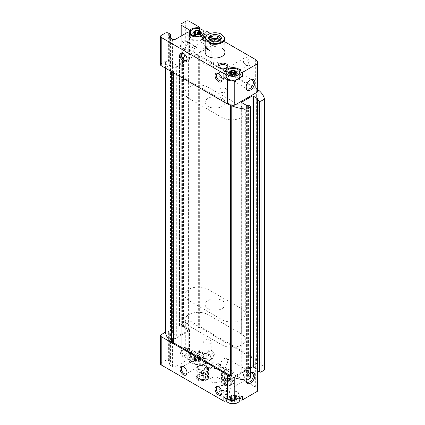 <?xml version="1.0" encoding="UTF-8"?>
<svg xmlns="http://www.w3.org/2000/svg" width="425" height="425" viewBox="0 0 425 425"><rect width="100%" height="100%" fill="white"/><g stroke="black" fill="none" stroke-linecap="round" stroke-linejoin="round"><path stroke-width="0.32" stroke-dasharray="2.12 1.59" d="M200.111 357.17L199.479 356.341L199.474 358.907L200.451 360.411L198.518 361.207L198.518 358.61L198.518 361.229L198.518 358.642L200.472 357.728L200.111 357.17L200.111 359.736M200.478 357.728L200.451 360.411A3.469 2.003 180 0 1 198.002 361.824L197.211 361.409L194.655 361.303L194.554 360.597L194.655 361.303A3.469 2.003 180 0 1 193.758 359.375L196.207 357.956L199.553 358.477A3.469 2.003 180 0 1 200.451 360.411M198.518 361.207L198.002 361.824A3.469 2.003 180 0 1 194.655 361.303M194.459 358.376L194.554 358.031C194.384 358.769 194.703 358.955 195.505 358.578L197.211 358.843C197.822 359.438 198.257 359.369 198.518 358.642M194.554 358.031L194.73 357.452L194.097 357.043L194.097 359.614L194.73 360.017L194.554 360.597L194.554 358.031M193.758 359.375L194.097 359.614L193.758 359.375A3.469 2.003 180 0 1 196.207 357.956A3.469 2.003 180 0 1 199.553 358.477M199.553 355.906L196.998 355.369L194.448 356.293C193.667 356.718 193.556 356.968 194.097 357.043L193.736 356.899M230.345 400.871L230.446 397.959C230.281 398.698 230.6 398.884 231.402 398.507L233.107 398.772C233.713 399.367 234.148 399.298 234.409 398.57L236.364 397.657L235.551 396.116L235.37 398.836L236.348 400.334L234.409 401.136L234.409 398.538L234.409 401.158L233.893 401.752L233.107 401.338L230.547 401.232L230.446 400.525L230.547 401.232A3.469 2.003 180 0 1 229.649 399.298L232.098 397.885L235.45 398.406A3.469 2.003 180 0 1 236.348 400.334A3.469 2.003 180 0 1 233.893 401.752A3.469 2.003 180 0 1 230.547 401.232M236.369 397.657L236.348 400.334M234.409 401.158L234.409 398.57M230.446 397.959L230.626 397.38L229.989 396.971L229.989 399.543L230.626 399.946L230.446 400.525L230.446 397.959M229.649 399.298L229.989 399.543L229.649 399.298A3.469 2.003 180 0 1 232.098 397.885A3.469 2.003 180 0 1 235.45 398.406M235.45 395.834L232.889 395.298L231.588 395.5L231.588 398.071L231.588 395.5L230.339 396.222C229.564 396.647 229.447 396.897 229.989 396.971L229.627 396.828L229.627 399.394M199.761 31.317L199.479 34.807L200.111 35.217L200.111 33.219M200.478 32.794L200.478 35.36L200.111 35.217C200.658 35.291 200.542 35.541 199.766 35.966L198.518 36.688L198.518 34.122M198.518 36.688L195.505 36.624L195.505 34.058M196.998 33.416C196.387 32.821 195.952 32.89 195.697 33.617L193.736 34.531L194.554 36.072L194.735 33.825M195.505 36.624L194.655 36.353M195.691 31.03L195.697 33.617M199.654 31.663L199.654 34.228C199.824 33.49 199.506 33.304 198.703 33.681M235.641 73.817L235.37 74.736L236.008 75.145L236.008 73.148M236.364 75.289L236.008 75.145C236.55 75.22 236.433 75.469 235.657 75.894L234.409 76.617L234.409 74.051M234.409 76.617L231.402 76.553L231.402 73.987M232.889 73.344C232.278 72.749 231.848 72.818 231.588 73.546L229.627 74.46L230.446 76.001L230.626 73.753M231.402 76.553L230.547 76.282M231.588 70.959L231.588 73.546M235.551 71.591L235.551 74.157C235.716 73.419 235.397 73.233 234.595 73.61M199.336 354.609L189.226 348.771A2.476 1.429 0 0 0 185.725 348.771L181.783 351.045A2.476 1.429 0 0 0 181.061 352.054A2.476 1.429 0 0 0 181.783 353.069L189.258 357.382A0.744 0.43 0 0 0 190.405 357.319A8.048 4.648 0 0 1 198.666 355.332A0.744 0.43 0 0 0 199.553 354.912A0.744 0.43 0 0 0 199.336 354.609L199.336 350.567L206.252 354.556A0.744 0.43 0 0 0 205.445 354.466A0.744 0.43 0 0 0 204.983 354.859A0.744 0.43 0 0 0 204.999 354.944L204.999 358.987A8.048 4.648 0 0 1 205.153 359.89A8.048 4.648 0 0 1 197.2 364.538A8.048 4.648 0 0 1 189.061 360.002A0.744 0.43 0 0 0 188.594 359.614A0.744 0.43 0 0 0 187.792 359.709L175.918 366.562L175.918 338.257L188.79 330.825A2.476 1.429 0 0 0 189.513 329.816A2.476 1.429 0 0 0 188.79 328.807L181.783 324.764A2.476 1.429 0 0 1 181.146 324.121L179.594 325.013A0.988 0.574 0 0 0 179.308 325.417A0.988 0.574 0 0 0 179.594 325.826L181.698 327.038A0.494 0.287 0 0 0 182.399 327.038L182.835 326.783L182.835 55.872L182.399 56.127A0.494 0.287 0 0 1 181.698 56.127L179.594 54.91A0.988 0.574 0 0 1 179.308 54.506A0.988 0.574 0 0 1 179.594 54.102L181.146 53.21A2.476 1.429 0 0 0 181.783 53.853L188.79 57.896L188.79 33.633A2.476 1.429 0 0 1 189.513 34.643A2.476 1.429 0 0 1 188.79 35.652L187.792 36.231L187.792 32.188M232.124 379.599L232.124 379.599A6.189 3.575 180 0 1 232.124 384.657A6.189 3.575 180 0 1 223.369 384.657A6.189 3.575 180 0 1 223.369 379.599A6.189 3.575 180 0 1 232.124 379.599L231.365 379.164A5.116 2.954 180 0 1 232.863 381.252A5.116 2.954 180 0 1 227.747 384.211A5.116 2.954 180 0 1 222.626 381.252A5.116 2.954 180 0 1 224.124 379.164A5.116 2.954 180 0 1 231.365 379.164L232.124 379.599M206.736 375.052L206.736 375.052A6.189 3.575 180 0 1 206.736 380.109A6.189 3.575 180 0 1 197.981 380.109A6.189 3.575 180 0 1 197.981 375.052A6.189 3.575 180 0 1 206.736 375.052L205.976 374.616A5.116 2.954 180 0 1 207.474 376.704A5.116 2.954 180 0 1 202.358 379.658A5.116 2.954 180 0 1 197.237 376.704A5.116 2.954 180 0 1 198.741 374.616A5.116 2.954 180 0 1 205.976 374.616L206.736 375.052M218.551 377.83A4.951 2.858 180 0 1 220.001 379.854A4.951 2.858 180 0 1 215.05 382.712A4.951 2.858 180 0 1 210.099 379.854A4.951 2.858 180 0 1 213.153 377.214A4.951 2.858 180 0 1 218.551 377.83M210.673 364.188L210.673 364.188A4.951 2.858 180 0 1 210.673 368.231A4.951 2.858 180 0 1 203.671 368.231A4.951 2.858 180 0 1 203.671 364.188A4.951 2.858 180 0 1 210.673 364.188L210.008 363.805A4.016 2.316 180 0 1 211.188 365.442A4.016 2.316 180 0 1 207.172 367.758A4.016 2.316 180 0 1 203.161 365.442A4.016 2.316 180 0 1 204.335 363.805A4.016 2.316 180 0 1 210.008 363.805L210.673 364.188M221.6 390.745A4.951 2.858 180 0 1 226.429 391.478L226.429 391.478A4.951 2.858 180 0 1 226.429 395.521A4.951 2.858 180 0 1 219.428 395.521A4.951 2.858 180 0 1 219.428 391.478A4.951 2.858 180 0 1 220.416 391.037M257.678 390.214A8.048 4.648 0 0 0 255.319 386.931L206.252 358.599A0.744 0.43 0 0 0 205.445 358.509A0.744 0.43 0 0 0 204.983 358.902A0.744 0.43 0 0 0 204.999 358.987M239.849 397.38A8.048 4.648 0 0 0 232.347 395.186A8.048 4.648 0 0 0 225.558 398.05M225.117 398.878A8.048 4.648 0 0 0 224.952 399.819A8.048 4.648 0 0 0 225.101 400.722M175.918 366.562A2.476 1.429 0 0 1 172.417 366.562L169.968 365.144A2.476 1.429 0 0 1 169.24 364.135A2.476 1.429 0 0 1 169.841 363.205A2.476 1.429 0 0 0 170.441 362.27A2.476 1.429 0 0 0 169.713 361.261L168.656 360.65A2.476 1.429 0 0 0 165.15 360.65L161.213 362.923A2.476 1.429 0 0 0 160.485 363.933M205.148 102.372A9.902 5.716 0 0 0 208.048 106.415A9.902 5.716 0 0 0 218.843 107.652A9.902 5.716 0 0 0 224.958 102.372A9.902 5.716 0 0 0 222.057 98.329A9.902 5.716 0 0 0 211.262 97.091A9.902 5.716 0 0 0 205.148 102.372L205.148 52.333A9.902 5.716 180 0 1 211.262 47.053A9.902 5.716 180 0 1 222.057 48.291M206.337 35.87A4.951 2.858 180 0 1 210.673 36.667A4.951 2.858 180 0 1 210.673 40.71A4.951 2.858 180 0 1 205.148 41.294M224.958 41.878L210.386 33.463M169.841 363.205L169.841 334.9A2.476 1.429 0 0 0 170.441 333.965A2.476 1.429 0 0 0 169.713 332.956L168.656 332.345A2.476 1.429 0 0 0 167.546 331.973L169.092 331.08A0.988 0.574 0 0 1 170.494 331.08L172.593 332.292A0.494 0.287 0 0 1 172.593 332.695L172.157 332.95L172.157 62.039L172.593 61.784A0.494 0.287 0 0 0 172.593 61.381L170.494 60.169A0.988 0.574 0 0 0 169.092 60.169L167.546 61.062A2.476 1.429 0 0 1 168.656 61.434L169.713 62.045A2.476 1.429 0 0 1 170.441 63.054A2.476 1.429 0 0 1 169.841 63.989A2.476 1.429 0 0 0 169.24 64.919A2.476 1.429 0 0 0 169.968 65.928L172.417 67.347A2.476 1.429 0 0 0 175.918 67.347L188.79 59.914A2.476 1.429 0 0 0 189.513 58.905A2.476 1.429 0 0 0 188.79 57.896M246.155 380.04A6.189 3.575 -60 0 1 250.506 373.033A6.189 3.575 -60 0 1 250.798 372.874M257.476 370.786L257.476 362.939A8.048 4.648 0 0 0 257.678 361.909A8.048 4.648 0 0 0 257.63 361.399A1.238 0.717 0 0 0 258.735 361.202L258.735 90.291M234.781 377.83L234.781 376.045L257.476 362.939M210.008 61.312A4.016 2.316 180 0 1 211.188 62.948A4.016 2.316 180 0 1 208.707 65.089A4.016 2.316 180 0 1 204.335 64.584A4.016 2.316 180 0 1 203.161 62.948A4.016 2.316 180 0 1 205.636 60.807A4.016 2.316 180 0 1 210.008 61.312M210.008 41.544C211.113 44.003 211.193 45.688 210.258 46.596L207.655 46.739C204.972 46.458 203.469 47.223 203.161 49.024L204.6 49.858C207.432 48.551 203.617 44.157 203.155 42.495C202.916 41.246 208.016 38.595 210.008 41.544M205.371 37.384A4.016 2.316 180 0 1 210.008 37.814A4.016 2.316 180 0 1 211.188 39.456A4.016 2.316 180 0 1 210.008 41.092A4.016 2.316 180 0 1 204.335 41.092A4.016 2.316 180 0 1 204.037 40.901M197.63 55.659A4.016 2.316 -60 0 1 195.622 55.861A4.016 2.316 -60 0 1 194.799 54.262C198.358 53.656 200.244 52.567 200.462 50.995A4.016 2.316 -60 0 1 197.63 55.659M184.636 48.158A4.016 2.316 -60 0 1 182.628 48.36A4.016 2.316 -60 0 1 182.628 43.722A4.016 2.316 -60 0 1 186.644 41.406A4.016 2.316 -60 0 1 187.473 43.244A4.016 2.316 -60 0 1 184.636 48.158L183.972 48.546A4.951 2.858 -60 0 1 180.471 46.522A4.951 2.858 -60 0 1 183.972 40.455A4.951 2.858 -60 0 1 187.473 42.479A4.951 2.858 -60 0 1 183.972 48.546L184.636 48.158M200.462 50.995L196.78 47.265L192.897 49.305L194.799 54.262M210.008 354.912C211.113 357.372 211.193 359.056 210.258 359.964L207.655 360.108C204.972 359.826 203.469 360.591 203.161 362.397L204.6 363.226C207.432 361.919 203.617 357.526 203.155 355.863C202.916 354.615 208.016 351.964 210.008 354.912M210.008 340.308A4.016 2.316 180 0 1 211.188 341.95A4.016 2.316 180 0 1 207.172 344.266A4.016 2.316 180 0 1 203.161 341.95A4.016 2.316 180 0 1 205.636 339.809A4.016 2.316 180 0 1 210.008 340.308M194.799 361.08A4.016 2.316 -60 0 1 196.642 357.186A4.016 2.316 -60 0 1 199.638 356.214A4.016 2.316 -60 0 1 200.462 357.813L199.118 360.852L192.775 360.798L192.775 361.51L194.714 361.282L198.305 357.606L200.462 357.813M184.636 355.465A4.016 2.316 -60 0 1 182.628 355.661A4.016 2.316 -60 0 1 182.628 351.029A4.016 2.316 -60 0 1 186.644 348.712A4.016 2.316 -60 0 1 187.473 350.545A4.016 2.316 -60 0 1 184.636 355.465L183.972 355.847A4.951 2.858 -60 0 1 180.471 353.823A4.951 2.858 -60 0 1 183.972 347.762A4.951 2.858 -60 0 1 187.473 349.78A4.951 2.858 -60 0 1 183.972 355.847L184.636 355.465M222.036 392.583A4.016 2.316 -120 0 0 222.057 392.227A4.016 2.316 -120 0 0 219.215 387.313A4.016 2.316 -120 0 0 218.902 387.154M226.913 389.422L226.945 389.688C226.631 390.952 225.133 391.728 222.445 392.004C218.928 391.744 218.62 386.006 219.847 385.592C221.494 385.146 227.226 386.277 226.945 383.159L225.5 382.325C224.092 383.509 224.182 385.188 225.771 387.366L226.913 389.422M245.905 378.462A4.016 2.316 -120 0 0 247.908 378.659A4.016 2.316 -120 0 0 247.908 374.027A4.016 2.316 -120 0 0 243.897 371.705A4.016 2.316 -120 0 0 243.063 373.543A4.016 2.316 -120 0 0 245.905 378.462L246.569 378.845A4.951 2.858 -120 0 0 250.07 376.821A4.951 2.858 -120 0 0 246.569 370.754A4.951 2.858 -120 0 0 243.063 372.778A4.951 2.858 -120 0 0 246.569 378.845L245.905 378.462M222.036 79.215A4.016 2.316 -120 0 0 222.057 78.859A4.016 2.316 -120 0 0 219.215 73.945A4.016 2.316 -120 0 0 218.902 73.785M226.913 76.054L226.945 76.319C226.631 77.584 225.133 78.359 222.445 78.636C218.928 78.375 218.62 72.638 219.847 72.223C221.494 71.777 227.226 72.909 226.945 69.79L225.5 68.956C224.092 70.141 224.182 71.82 225.771 73.998L226.913 76.054M245.905 65.094A4.016 2.316 -120 0 0 247.908 65.291A4.016 2.316 -120 0 0 247.908 60.658A4.016 2.316 -120 0 0 243.897 58.337A4.016 2.316 -120 0 0 243.063 60.175A4.016 2.316 -120 0 0 245.905 65.094L246.569 65.477A4.951 2.858 -120 0 0 250.07 63.453A4.951 2.858 -120 0 0 246.569 57.386A4.951 2.858 -120 0 0 243.063 59.41A4.951 2.858 -120 0 0 246.569 65.477L245.905 65.094M172.417 366.562L172.417 338.257A2.476 1.429 0 0 0 175.918 338.257M172.417 338.257L169.968 336.844A2.476 1.429 0 0 1 169.24 335.83A2.476 1.429 0 0 1 169.841 334.9M172.157 332.95A0.494 0.287 0 0 0 172.157 333.354L172.157 62.443L176.71 65.073A0.988 0.574 0 0 0 178.107 65.073L188.089 59.309A0.988 0.574 0 0 0 188.376 58.905A0.988 0.574 0 0 0 188.089 58.501L183.536 55.872A0.494 0.287 0 0 0 182.835 55.872M182.835 326.783A0.494 0.287 0 0 1 183.536 326.783L188.089 329.412A0.988 0.574 0 0 1 188.376 329.816A0.988 0.574 0 0 1 188.089 330.22L178.107 335.984A0.988 0.574 0 0 1 176.71 335.984L172.157 333.354M232.114 105.219A1.238 0.717 0 0 0 230.446 104.688L173.395 71.751A1.238 0.717 0 0 0 173.48 71.49A1.238 0.717 0 0 0 172.715 70.832A1.238 0.717 0 0 0 171.365 70.986A34.664 20.012 0 0 1 165.591 62.188L167.546 61.062A2.476 1.429 0 0 0 165.15 61.434L161.213 63.708A2.476 1.429 0 0 0 160.485 64.717M256.705 89.526A1.238 0.717 0 0 0 256.62 89.787A1.238 0.717 0 0 0 257.63 90.488A8.048 4.648 0 0 0 255.319 87.715L189.226 49.555A2.476 1.429 0 0 0 185.725 49.555L181.783 51.829A2.476 1.429 0 0 0 181.061 52.838A2.476 1.429 0 0 0 181.146 53.21L183.095 52.084A34.664 20.012 0 0 1 198.332 55.415A1.238 0.717 0 0 0 197.97 55.925A1.238 0.717 0 0 0 199.66 56.589L256.705 89.526L256.705 360.437L199.66 327.5L199.66 56.589M190.294 33.915A0.744 0.43 0 0 0 190.405 33.841A8.048 4.648 0 0 1 198.666 31.854A0.744 0.43 0 0 0 199.553 31.434A0.744 0.43 0 0 0 199.336 31.131L203.915 33.772M204.547 34.138L206.252 35.126A0.744 0.43 0 0 0 205.445 35.031A0.744 0.43 0 0 0 204.983 35.429A0.744 0.43 0 0 0 204.999 35.509L204.999 33.272M211.549 45.257A4.951 2.858 -120 0 0 215.05 43.238A4.951 2.858 -120 0 0 211.549 37.172A4.951 2.858 -120 0 0 208.048 39.19A4.951 2.858 -120 0 0 211.549 45.257L210.885 44.875A4.016 2.316 -120 0 0 212.893 45.071A4.016 2.316 -120 0 0 212.893 40.439A4.016 2.316 -120 0 0 208.877 38.123A4.016 2.316 -120 0 0 208.048 39.961A4.016 2.316 -120 0 0 210.885 44.875L211.549 45.257M189.577 34.016A0.744 0.43 0 0 1 189.258 33.904L188.79 33.633M257.678 90.998A8.048 4.648 0 0 0 257.63 90.488A1.238 0.717 0 0 0 257.678 90.493M172.157 62.039A0.494 0.287 0 0 0 172.157 62.443M199.66 327.5A1.238 0.717 0 0 1 197.97 326.836A1.238 0.717 0 0 1 198.332 326.331L198.332 55.415M256.705 360.437A1.238 0.717 0 0 0 256.62 360.697A1.238 0.717 0 0 0 257.63 361.399A8.048 4.648 0 0 0 255.319 358.626L189.226 320.466A2.476 1.429 0 0 0 185.725 320.466L181.783 322.74A2.476 1.429 0 0 0 181.061 323.749A2.476 1.429 0 0 0 181.146 324.121L183.095 322.995L183.095 52.084M264.515 370A34.664 20.012 0 0 0 258.735 361.202M257.364 369.41L257.948 369.745A0.494 0.287 0 0 1 257.948 370.148L257.507 370.403A0.494 0.287 0 0 0 257.364 370.605M250.798 377.682A0.988 0.574 0 0 0 250.506 377.278L248.407 376.061A0.494 0.287 0 0 0 247.706 376.061L247.265 376.316A0.494 0.287 0 0 1 246.569 376.316L242.016 373.687A0.988 0.574 0 0 1 241.724 373.283A0.988 0.574 0 0 1 242.016 372.879L250.798 367.811M231.774 376.773A1.238 0.717 0 0 0 232.135 376.263A1.238 0.717 0 0 0 232.114 376.13A1.238 0.717 0 0 0 231.774 375.758M230.446 105.007L230.446 104.688M173.395 72.76L173.395 71.751M173.395 342.662A1.238 0.717 0 0 0 173.48 342.401A1.238 0.717 0 0 0 173.395 342.141M171.365 71.591L171.365 70.986M165.591 68.255L165.591 62.188M165.591 332.143A2.476 1.429 0 0 1 167.546 331.973L165.591 333.104M198.332 326.331A34.664 20.012 0 0 0 183.095 322.995M231.774 376.104A8.048 4.648 0 0 0 232.114 376.13A8.048 4.648 0 0 0 234.781 376.045M211.549 358.626A4.951 2.858 -120 0 0 215.05 356.607A4.951 2.858 -120 0 0 211.549 350.54A4.951 2.858 -120 0 0 208.048 352.559A4.951 2.858 -120 0 0 211.549 358.626L210.885 358.243A4.016 2.316 -120 0 0 212.893 358.44A4.016 2.316 -120 0 0 212.893 353.807A4.016 2.316 -120 0 0 208.877 351.491A4.016 2.316 -120 0 0 208.048 353.329A4.016 2.316 -120 0 0 210.885 358.243L211.549 358.626M199.336 350.567A0.744 0.43 0 0 1 199.553 350.869A0.744 0.43 0 0 1 198.666 351.289A8.048 4.648 0 0 0 190.405 353.276A0.744 0.43 0 0 1 189.258 353.34L188.79 353.069L188.79 328.807M204.999 354.944A8.048 4.648 0 0 1 205.153 355.847A8.048 4.648 0 0 1 197.2 360.49A8.048 4.648 0 0 1 189.061 355.959A0.744 0.43 0 0 0 188.594 355.571A0.744 0.43 0 0 0 187.792 355.661L188.79 355.087A2.476 1.429 0 0 0 189.513 354.078A2.476 1.429 0 0 0 188.79 353.069M226.063 68.191A4.016 2.316 180 0 1 225.771 68.382A4.016 2.316 180 0 1 220.092 68.382A4.016 2.316 180 0 1 219.794 68.191M225.771 88.602A4.016 2.316 180 0 1 226.945 90.243A4.016 2.316 180 0 1 224.464 92.384A4.016 2.316 180 0 1 220.092 91.88A4.016 2.316 180 0 1 218.917 90.243A4.016 2.316 180 0 1 221.393 88.103A4.016 2.316 180 0 1 225.771 88.602M225.771 367.604A4.016 2.316 180 0 1 226.945 369.24A4.016 2.316 180 0 1 222.928 371.556A4.016 2.316 180 0 1 218.917 369.24A4.016 2.316 180 0 1 221.393 367.099A4.016 2.316 180 0 1 225.771 367.604M221.531 390.564A4.016 2.316 180 0 1 225.771 391.096L225.771 391.096A4.016 2.316 180 0 1 226.945 392.737A4.016 2.316 180 0 1 222.928 395.053A4.016 2.316 180 0 1 218.917 392.737A4.016 2.316 180 0 1 220.092 391.096A4.016 2.316 180 0 1 220.347 390.963M225.771 391.096L226.429 391.478L225.771 391.096M218.551 363.683A4.951 2.858 180 0 1 220.001 365.702A4.951 2.858 180 0 1 215.05 368.56A4.951 2.858 180 0 1 210.099 365.702A4.951 2.858 180 0 1 213.153 363.062A4.951 2.858 180 0 1 218.551 363.683M236.502 72.67A5.116 2.954 120 0 0 233.155 77.18A5.116 2.954 120 0 0 233.941 81.281A5.116 2.954 120 0 0 239.057 78.322A5.116 2.954 120 0 0 239.057 72.415A5.116 2.954 120 0 0 236.502 72.67M250.107 80.128A5.116 2.954 120 0 0 249.746 80.32L249.746 80.32A5.116 2.954 120 0 0 246.128 86.583A5.116 2.954 120 0 0 246.149 86.992M249.746 80.32L250.506 79.879L249.746 80.32M246.149 380.141A5.116 2.954 -60 0 1 246.128 379.737A5.116 2.954 -60 0 1 249.746 373.469A5.116 2.954 -60 0 1 250.798 373.044M224.124 367.035A5.116 2.954 -60 0 1 221.568 367.285A5.116 2.954 -60 0 1 220.782 363.184A5.116 2.954 -60 0 1 224.124 358.673A5.116 2.954 -60 0 1 226.684 358.424A5.116 2.954 -60 0 1 227.471 362.525A5.116 2.954 -60 0 1 224.124 367.035M187.021 372.364A4.016 2.316 -120 0 0 187.037 372.013A4.016 2.316 -120 0 0 184.2 367.094A4.016 2.316 -120 0 0 183.887 366.934M187.021 58.995A4.016 2.316 -120 0 0 187.037 58.645A4.016 2.316 -120 0 0 184.2 53.725A4.016 2.316 -120 0 0 183.887 53.566M241.315 308.587L208.048 289.382A13.616 7.863 0 0 0 193.205 287.677A13.616 7.863 0 0 0 184.801 294.939A13.616 7.863 0 0 0 188.79 300.502L222.057 319.706A13.616 7.863 0 0 0 236.895 321.412A13.616 7.863 0 0 0 245.305 314.149A13.616 7.863 0 0 0 241.315 308.587L241.315 333.859L208.048 314.654A13.616 7.863 0 0 0 193.205 312.949A13.616 7.863 0 0 0 184.801 320.211A13.616 7.863 0 0 0 188.79 325.773L222.057 344.978A13.616 7.863 0 0 0 236.895 346.683A13.616 7.863 0 0 0 245.305 339.421A13.616 7.863 0 0 0 241.315 333.859L208.048 314.654A13.616 7.863 0 0 0 193.205 312.949A13.616 7.863 0 0 0 184.801 320.211A13.616 7.863 0 0 0 188.79 325.773L222.057 344.978A13.616 7.863 0 0 0 236.895 346.683A13.616 7.863 0 0 0 245.305 339.421A13.616 7.863 0 0 0 241.315 333.859L241.315 106.415L208.048 87.21A13.616 7.863 0 0 0 193.205 85.505A13.616 7.863 0 0 0 184.801 92.767A13.616 7.863 0 0 0 188.79 98.329L222.057 117.534A13.616 7.863 0 0 0 236.895 119.239A13.616 7.863 0 0 0 245.305 111.977A13.616 7.863 0 0 0 241.315 106.415M205.976 365.383A5.116 2.954 180 0 1 207.474 367.471A5.116 2.954 180 0 1 202.358 370.425A5.116 2.954 180 0 1 197.237 367.471A5.116 2.954 180 0 1 200.398 364.74A5.116 2.954 180 0 1 205.976 365.383M231.365 369.931A5.116 2.954 180 0 1 232.863 372.018A5.116 2.954 180 0 1 227.747 374.978A5.116 2.954 180 0 1 222.626 372.018A5.116 2.954 180 0 1 225.787 369.288A5.116 2.954 180 0 1 231.365 369.931M239.806 73.865A8.048 4.648 0 0 0 226.19 73.865M225.117 75.4A8.048 4.648 0 0 0 224.952 76.341A8.048 4.648 0 0 0 225.101 77.244M226.19 76.341A6.811 3.931 180 0 1 230.393 72.707A6.811 3.931 180 0 1 237.814 73.562A6.811 3.931 180 0 1 239.806 76.341M223.847 397.067A0.744 0.43 0 0 0 224.66 397.157A0.744 0.43 0 0 0 225.117 396.759A0.744 0.43 0 0 0 225.101 396.679A8.048 4.648 0 0 1 224.952 395.776A8.048 4.648 0 0 1 232.9 391.127A8.048 4.648 0 0 1 241.044 395.664A0.744 0.43 0 0 0 241.512 396.052A0.744 0.43 0 0 0 242.308 395.957M237.814 398.554A6.811 3.931 180 0 1 230.393 399.41A6.811 3.931 180 0 1 226.19 395.776A6.811 3.931 180 0 1 230.393 392.142A6.811 3.931 180 0 1 237.814 392.998A6.811 3.931 180 0 1 239.806 395.776A6.811 3.931 180 0 1 237.814 398.554M201.917 33.633A6.811 3.931 180 0 1 203.915 36.412A6.811 3.931 180 0 1 197.104 40.343A6.811 3.931 180 0 1 190.294 36.412A6.811 3.931 180 0 1 194.501 32.783A6.811 3.931 180 0 1 201.917 33.633M204.999 35.509A8.048 4.648 0 0 1 205.153 36.412A8.048 4.648 0 0 1 197.2 41.06A8.048 4.648 0 0 1 189.061 36.523A0.744 0.43 0 0 0 188.594 36.136A0.744 0.43 0 0 0 187.792 36.231M192.291 358.626A6.811 3.931 0 0 0 199.713 359.481A6.811 3.931 0 0 0 203.915 355.847A6.811 3.931 0 0 0 201.917 353.069A6.811 3.931 0 0 0 194.501 352.213A6.811 3.931 0 0 0 190.294 355.847A6.811 3.931 0 0 0 192.291 358.626M226.19 399.819A6.811 3.931 180 0 1 230.393 396.185A6.811 3.931 180 0 1 237.814 397.04A6.811 3.931 180 0 1 239.806 399.819M201.917 357.112A6.811 3.931 180 0 1 203.915 359.89A6.811 3.931 180 0 1 197.104 363.821A6.811 3.931 180 0 1 190.294 359.89A6.811 3.931 180 0 1 194.501 356.256A6.811 3.931 180 0 1 201.917 357.112M208.048 34.542A9.902 5.716 180 0 1 220.161 33.687L220.724 33.846M208.048 308.587A9.902 5.716 0 0 0 218.843 309.83A9.902 5.716 0 0 0 224.958 304.544A9.902 5.716 0 0 0 220.161 299.646A9.902 5.716 0 0 0 210.178 299.567A9.902 5.716 0 0 0 205.148 304.544A9.902 5.716 0 0 0 208.048 308.587M224.952 45.56A9.902 5.716 0 0 0 220.161 40.763L224.952 45.56L224.952 38.484M220.161 33.687L220.161 40.763M219.135 40.959A5.323 3.076 180 0 1 218.817 41.161A5.323 3.076 180 0 1 211.289 41.161A5.323 3.076 180 0 1 210.965 40.959M218.817 41.161L219.518 40.758L218.817 41.161M220.012 40.104A5.323 3.076 180 0 1 220.373 41.214A5.323 3.076 180 0 1 218.817 43.387A5.323 3.076 180 0 1 213.015 44.051A5.323 3.076 180 0 1 209.727 41.214A5.323 3.076 180 0 1 210.088 40.104M219.794 40.386A4.951 2.858 180 0 1 218.551 43.238A4.951 2.858 180 0 1 211.549 43.238A4.951 2.858 180 0 1 210.311 40.386M218.779 41.124A4.016 2.316 180 0 1 219.066 41.979A4.016 2.316 180 0 1 217.887 43.621L218.551 43.238L217.887 43.621A4.016 2.316 180 0 1 212.213 43.621A4.016 2.316 180 0 1 211.039 41.979A4.016 2.316 180 0 1 211.321 41.124M217.887 66.103A4.016 2.316 180 0 1 213.515 66.603A4.016 2.316 180 0 1 211.039 64.462A4.016 2.316 180 0 1 212.213 62.826A4.016 2.316 180 0 1 216.585 62.321A4.016 2.316 180 0 1 219.066 64.462A4.016 2.316 180 0 1 217.887 66.103M226.822 380.136A3.575 2.061 180 0 1 230.27 380.667A3.575 2.061 180 0 1 231.195 382.665A3.575 2.061 180 0 1 228.671 384.12A3.575 2.061 180 0 1 225.218 383.589A3.575 2.061 180 0 1 224.294 381.597A3.575 2.061 180 0 1 226.822 380.136L230.27 380.667L231.195 382.665L228.671 384.12L225.218 383.589L224.294 381.597L226.822 380.136L226.822 376.093L224.294 377.549L224.294 381.597M224.682 370.249A4.335 2.502 180 0 1 230.807 370.249A4.335 2.502 180 0 1 230.807 373.788A4.335 2.502 180 0 1 224.682 373.788A4.335 2.502 180 0 1 224.682 370.249L223.369 371.009A6.189 3.575 180 0 1 232.124 371.009A6.189 3.575 180 0 1 233.936 373.538A6.189 3.575 180 0 1 227.747 377.108A6.189 3.575 180 0 1 221.553 373.538A6.189 3.575 180 0 1 223.369 371.009L224.682 370.249M223.369 379.031A6.189 3.575 180 0 1 230.116 378.255A6.189 3.575 180 0 1 233.936 381.554A6.189 3.575 180 0 1 227.747 385.13A6.189 3.575 180 0 1 221.553 381.554A6.189 3.575 180 0 1 223.369 379.031M224.225 380.099A4.978 2.874 180 0 1 232.549 381.384A4.978 2.874 180 0 1 226.456 384.901A4.978 2.874 180 0 1 224.225 380.099M224.294 377.549L225.218 379.546L228.671 380.078L231.195 378.622L231.195 382.665M231.195 378.622L230.27 376.624L230.27 380.667M230.27 376.624L226.822 376.093M225.218 379.546L225.218 383.589M228.671 380.078L228.671 384.12M201.434 375.588A3.575 2.061 180 0 1 204.887 376.12A3.575 2.061 180 0 1 205.812 378.112A3.575 2.061 180 0 1 203.283 379.573A3.575 2.061 180 0 1 199.83 379.042A3.575 2.061 180 0 1 198.905 377.044A3.575 2.061 180 0 1 201.434 375.588L204.887 376.12L205.812 378.112L203.283 379.573L199.83 379.042L198.905 377.044L201.434 375.588L201.434 371.546L198.905 373.001L198.905 377.044M199.293 365.702A4.335 2.502 180 0 1 205.424 365.702A4.335 2.502 180 0 1 205.424 369.24A4.335 2.502 180 0 1 199.293 369.24A4.335 2.502 180 0 1 199.293 365.702L197.981 366.462A6.189 3.575 180 0 1 206.736 366.462A6.189 3.575 180 0 1 208.548 368.985A6.189 3.575 180 0 1 202.358 372.56A6.189 3.575 180 0 1 196.169 368.985A6.189 3.575 180 0 1 197.981 366.462L199.293 365.702M197.981 374.478A6.189 3.575 180 0 1 204.728 373.708A6.189 3.575 180 0 1 208.548 377.007A6.189 3.575 180 0 1 202.358 380.582A6.189 3.575 180 0 1 196.169 377.007A6.189 3.575 180 0 1 197.981 374.478M198.842 375.551A4.978 2.874 180 0 1 207.166 376.837A4.978 2.874 180 0 1 201.067 380.354A4.978 2.874 180 0 1 198.842 375.551M198.905 373.001L199.83 374.993L203.283 375.53L205.812 374.069L205.812 378.112M205.812 374.069L204.887 372.077L204.887 376.12M204.887 372.077L201.434 371.546M199.83 374.993L199.83 379.042M203.283 375.53L203.283 379.573M199.654 356.187L199.654 358.753M199.766 357.919L199.766 360.49M197.211 358.843L197.211 361.409M195.505 358.578L195.505 361.149M194.448 356.293L194.448 358.859M195.697 355.571L195.691 358.137M196.998 355.369L196.998 357.94M198.703 355.635L198.703 358.201M235.551 396.116L235.551 398.682M236.008 397.099L236.008 399.665M235.657 397.848L235.657 400.419M233.107 398.772L233.107 401.338M231.402 398.507L231.402 401.078M230.339 396.222L230.339 398.788M232.889 395.298L232.889 397.869M234.595 395.563L234.595 398.129M199.766 35.966L199.766 33.4M197.211 36.89L197.211 34.319M194.554 36.072L194.554 33.718M194.097 35.089L194.097 32.523M194.448 34.34L194.448 32.852M235.657 75.894L235.657 73.328M233.107 76.819L233.107 74.248M230.446 76.001L230.446 73.647M229.989 75.018L229.989 72.452M230.339 74.269L230.339 72.781M188.79 59.914L188.79 35.652M199.336 31.131L199.336 27.088M206.252 35.126L206.252 31.078M255.319 87.715L255.319 59.41M189.226 49.555L189.226 21.25M185.725 49.555L185.725 21.25M181.783 51.829L181.783 23.524M181.783 53.853L181.783 35.652M189.258 33.904L189.258 33.405M175.918 67.347L175.918 39.042M172.417 67.347L172.417 39.042M169.968 65.928L169.968 37.628M169.841 63.989L169.841 37.549M169.713 62.045L169.713 33.74M168.656 61.434L168.656 33.129M165.15 61.434L165.15 33.129M161.213 63.708L161.213 35.403M257.507 370.403L257.507 99.493M257.948 370.148L257.948 369.745M242.016 372.879L242.016 373.687M246.569 376.316L246.569 105.405M247.265 376.316L247.265 105.405M247.706 376.061L247.706 105.15M248.407 376.061L248.407 105.15M250.506 377.278L250.506 106.362M169.092 331.08L169.092 60.169M170.494 331.08L170.494 60.169M172.593 332.292L172.593 61.381M172.593 332.695L172.593 61.784M176.71 335.984L176.71 65.073M178.107 335.984L178.107 65.073M188.089 330.22L188.089 59.309M188.089 329.412L188.089 58.501M183.536 326.783L183.536 55.872M182.399 327.038L182.399 56.127M181.698 327.038L181.698 56.127M179.594 325.826L179.594 54.91M179.594 325.013L179.594 54.102M189.226 348.771L189.226 320.466M255.319 386.931L255.319 358.626M206.252 354.556L206.252 358.599M185.725 348.771L185.725 320.466M181.783 351.045L181.783 322.74M181.783 353.069L181.783 324.764M189.258 353.34L189.258 357.382M188.79 355.087L188.79 330.825M187.792 355.661L187.792 359.709M169.968 365.144L169.968 336.844M169.713 361.261L169.713 332.956M168.656 360.65L168.656 332.345M165.15 360.65L165.15 332.345M161.213 362.923L161.213 334.618M208.048 87.21L208.048 289.382M188.79 98.329L188.79 300.502M222.057 117.534L222.057 319.706M241.044 395.664L241.044 396.69M225.101 396.679L225.101 397.789M198.666 31.854L198.666 28.544M190.405 33.841L190.405 31.668M189.061 36.523L189.061 32.481M198.666 351.289L198.666 355.332M190.405 353.276L190.405 357.319M189.061 355.959L189.061 360.002M194.448 358.376L194.448 360.942M194.735 357.452L194.735 360.017M193.731 356.899L193.731 359.465M199.761 356.108L199.761 358.679M230.626 397.38L230.626 399.946M231.588 395.5L231.588 398.066M235.652 396.036L235.652 398.608M199.474 34.807L199.474 33.527M194.448 36.152L194.448 33.58M193.731 34.531L193.731 31.965M235.37 74.736L235.37 73.456M236.369 75.289L236.369 72.723M230.345 76.08L230.345 73.509M229.627 74.46L229.627 71.894M235.652 73.817L235.652 71.246M189.513 58.905L189.513 34.643M203.161 39.456L203.161 42.495M203.161 49.024L203.161 62.948M211.188 39.456L211.188 62.948M196.78 47.26L186.644 41.406M195.622 55.861L182.628 48.36M203.161 341.95L203.161 355.863M203.161 362.397L203.161 365.442M211.188 341.95L211.188 365.442M199.638 356.214L186.644 348.712M192.769 361.516L182.628 355.661M243.897 371.705L225.505 382.325M219.847 385.592L217.212 387.117M247.908 378.659L221.223 394.065M243.897 58.337L225.505 68.956M219.847 72.223L217.212 73.748M247.908 65.291L221.223 80.697M181.061 52.838L181.061 36.072M169.24 64.919L169.24 36.614M170.441 63.054L170.441 37.899M197.97 326.836L197.97 55.925M256.62 360.697L256.62 89.787M258.092 369.947L258.092 99.036M241.724 373.283L241.724 102.372M232.135 376.263L232.135 105.352M173.48 342.401L173.48 71.49M172.736 332.493L172.736 61.583M172.008 333.152L172.008 62.241M188.376 329.816L188.376 58.905M179.308 325.417L179.308 54.506M181.061 352.054L181.061 323.749M189.513 354.078L189.513 329.816M169.24 364.135L169.24 335.83M170.441 362.27L170.441 333.965M257.678 370.903L257.678 361.909M243.063 60.175L243.063 59.41M219.215 73.945L218.551 73.562M222.057 78.859L222.057 79.629M243.063 373.543L243.063 372.778M219.215 387.313L218.551 386.931M222.057 392.227L222.057 392.998M225.771 68.382L226.429 68M220.092 68.382L219.428 68M218.917 66.746L218.917 90.243M226.945 66.746L226.945 69.79M226.945 76.319L226.945 90.243M218.917 369.24L218.917 392.737M226.945 369.24L226.945 383.159M226.945 389.688L226.945 392.737M220.092 391.096L219.428 391.478M210.008 41.092L210.673 40.71M204.335 41.092L203.671 40.71M204.335 363.805L203.671 364.188M210.099 365.702L210.099 379.854M220.001 365.702L220.001 379.854M187.473 43.244L187.473 42.479M187.473 350.545L187.473 349.78M233.941 81.281L247.191 88.931M239.057 72.415L252.307 80.065M246.128 86.583L246.128 87.46M246.128 379.737L246.128 380.614M249.746 373.469L250.506 373.033M252.307 373.214L226.684 358.424M247.191 382.08L221.568 367.285M208.048 353.329L208.048 352.559M208.877 351.491L198.305 357.595M192.769 360.793L182.192 366.897M212.893 358.44L210.258 359.964M204.6 363.226L186.208 373.851M184.2 367.094L183.536 366.711M187.037 372.013L187.037 372.778M208.048 39.961L208.048 39.19M208.877 38.123L182.192 53.529M212.893 45.071L210.258 46.596M204.6 49.858L186.208 60.483M184.2 53.725L183.536 53.343M187.037 58.645L187.037 59.41M224.958 304.544L224.958 102.372M184.801 92.767L184.801 294.939M245.305 111.977L245.305 314.149M197.237 367.471L197.237 376.704M207.474 367.471L207.474 376.704M198.741 374.616L197.981 375.052M222.626 372.018L222.626 381.252M232.863 372.018L232.863 381.252M224.124 379.164L223.369 379.599M224.952 76.341L224.952 72.298M225.117 396.759L225.117 397.795M224.952 395.776L224.952 399.819M199.553 31.434L199.553 28.703M205.153 36.412L205.153 32.369M204.983 35.429L204.983 33.315M199.553 350.869L199.553 354.912M205.153 355.847L205.153 359.89M204.983 354.859L204.983 358.902M226.19 395.776L226.19 398.416M239.806 395.776L239.806 397.402M190.294 355.847L190.294 359.89M203.915 355.847L203.915 359.89M190.294 34.845L190.294 36.412M203.915 34.845L203.915 36.412M205.148 52.333L205.148 304.544M211.289 41.161L210.587 40.758M209.727 38.988L209.727 41.214M220.373 38.988L220.373 41.214M212.213 43.621L211.549 43.238M211.039 41.979L211.039 64.462M219.066 41.979L219.066 64.462M230.807 370.249L232.124 371.009M221.553 373.538L221.553 381.554M233.936 373.538L233.936 381.554M205.424 365.702L206.736 366.462M196.169 368.985L196.169 377.007M208.548 368.985L208.548 377.007"/><path stroke-width="0.64" d="M200.111 33.219L200.111 32.645L199.479 32.242L199.553 30.956L199.654 31.663M194.735 33.825L194.735 33.352L194.655 33.782A3.469 2.003 180 0 0 198.002 34.303L200.451 32.89A3.469 2.003 180 0 1 198.002 34.303L194.655 33.782L193.758 31.854L195.697 31.052L195.697 33.655L195.697 31.11M196.998 30.85L196.998 33.416L198.703 33.681L198.703 31.11L196.207 30.435A3.469 2.003 180 0 1 199.553 30.956A3.469 2.003 180 0 1 200.451 32.89L200.111 32.645L200.451 32.89M193.736 31.965L193.758 31.854A3.469 2.003 180 0 1 196.207 30.435L195.691 31.03M198.703 31.11L199.553 30.956M236.008 73.148L236.008 72.574L235.37 72.17L235.45 70.885L235.551 71.591M230.626 73.753L230.626 73.281L230.547 73.711A3.469 2.003 180 0 0 233.893 74.232L236.348 72.818A3.469 2.003 180 0 1 233.893 74.232L230.547 73.711L229.649 71.782L231.588 70.98L231.588 73.583L231.588 71.039M232.889 70.778L232.889 73.344L234.595 73.61L234.595 71.039L232.098 70.364A3.469 2.003 180 0 1 235.45 70.885A3.469 2.003 180 0 1 236.348 72.818L236.008 72.574L236.348 72.818M229.627 71.894L229.649 71.782A3.469 2.003 180 0 1 232.098 70.364L231.588 70.959M234.595 71.039L235.45 70.885M194.655 33.782A3.469 2.003 180 0 1 193.758 31.854M230.547 73.711A3.469 2.003 180 0 1 229.649 71.782M220.416 391.037A4.951 2.858 180 0 1 221.6 390.745M241.044 396.69L241.044 399.707A0.744 0.43 0 0 0 241.512 400.095A0.744 0.43 0 0 0 242.308 399.999L257.476 391.244A8.048 4.648 0 0 0 257.678 390.214L257.678 370.903M241.044 399.707A8.048 4.648 0 0 0 239.849 397.38M225.558 398.05A8.048 4.648 0 0 0 225.117 398.878M165.591 332.143A2.476 1.429 0 0 0 165.15 332.345L161.213 334.618A2.476 1.429 0 0 0 160.485 335.628L160.485 363.933A2.476 1.429 0 0 0 161.213 364.942L223.847 401.11A0.744 0.43 0 0 0 224.66 401.2A0.744 0.43 0 0 0 225.117 400.807A0.744 0.43 0 0 0 225.101 400.722L225.101 397.789M198.666 27.811A8.048 4.648 0 0 0 190.405 29.798A0.744 0.43 0 0 1 189.258 29.862L181.783 25.548A2.476 1.429 0 0 1 181.061 24.533A2.476 1.429 0 0 1 181.783 23.524L185.725 21.25A2.476 1.429 0 0 1 189.226 21.25L199.336 27.088A0.744 0.43 0 0 1 199.553 27.391A0.744 0.43 0 0 1 198.666 27.811L198.666 28.544M222.057 48.291A9.902 5.716 180 0 1 224.958 52.333A9.902 5.716 180 0 1 215.05 58.05A9.902 5.716 180 0 1 205.148 52.333L205.148 38.585A9.902 5.716 180 0 1 208.048 34.542L208.399 34.34A9.408 5.435 180 0 1 220.724 33.846L224.389 37.512A9.408 5.435 180 0 1 219.757 42.888A9.408 5.435 180 0 1 209.376 42.516L205.716 38.85A9.408 5.435 180 0 1 208.399 34.34M205.148 41.294A4.951 2.858 180 0 1 203.671 40.71A4.951 2.858 180 0 1 202.454 37.82A4.951 2.858 180 0 1 206.337 35.87M226.429 63.957A4.951 2.858 180 0 1 226.429 68A4.951 2.858 180 0 1 219.428 68A4.951 2.858 180 0 1 219.428 63.957A4.951 2.858 180 0 1 226.429 63.957M169.841 37.549L169.841 35.684A2.476 1.429 0 0 0 169.24 36.614A2.476 1.429 0 0 0 169.968 37.628L172.417 39.042A2.476 1.429 0 0 0 175.918 39.042L187.792 32.188A0.744 0.43 0 0 1 188.594 32.093A0.744 0.43 0 0 1 189.061 32.481A8.048 4.648 0 0 0 197.2 37.018A8.048 4.648 0 0 0 205.153 32.369A8.048 4.648 0 0 0 204.999 31.466A0.744 0.43 0 0 1 204.983 31.386A0.744 0.43 0 0 1 205.445 30.988A0.744 0.43 0 0 1 206.252 31.078L210.386 33.463M169.841 35.684A2.476 1.429 0 0 0 170.441 34.749A2.476 1.429 0 0 0 169.713 33.74L168.656 33.129A2.476 1.429 0 0 0 165.15 33.129L161.213 35.403A2.476 1.429 0 0 0 160.485 36.412A2.476 1.429 0 0 0 161.213 37.421L223.847 73.589A0.744 0.43 0 0 0 224.66 73.679A0.744 0.43 0 0 0 225.117 73.286A0.744 0.43 0 0 0 225.101 73.201A8.048 4.648 0 0 1 224.952 72.298A8.048 4.648 0 0 1 232.9 67.655A8.048 4.648 0 0 1 241.044 72.186A0.744 0.43 0 0 0 241.512 72.574A0.744 0.43 0 0 0 242.308 72.478L257.476 63.723A8.048 4.648 0 0 0 257.678 62.693A8.048 4.648 0 0 0 255.319 59.41L224.958 41.878M183.536 374.802A4.951 2.858 -120 0 0 187.037 372.778A4.951 2.858 -120 0 0 183.536 366.711A4.951 2.858 -120 0 0 180.035 368.735A4.951 2.858 -120 0 0 183.536 374.802M218.551 395.016A4.951 2.858 -120 0 0 222.057 392.998A4.951 2.858 -120 0 0 218.551 386.931A4.951 2.858 -120 0 0 215.05 388.949A4.951 2.858 -120 0 0 218.551 395.016M242.308 399.999L242.308 395.957L234.781 400.308A8.048 4.648 0 0 1 227.306 399.059L223.847 397.067L223.847 401.11M160.485 335.628A2.476 1.429 0 0 0 161.213 336.642L227.306 374.802A8.048 4.648 0 0 0 231.774 376.104M250.798 372.874A6.189 3.575 -60 0 1 254.883 375.727A6.189 3.575 -60 0 1 250.506 383.138A6.189 3.575 -60 0 1 246.128 380.614A6.189 3.575 -60 0 1 246.155 380.04M257.476 391.244L257.476 370.786M234.781 400.308L234.781 377.83M183.536 61.434A4.951 2.858 -120 0 0 187.037 59.41A4.951 2.858 -120 0 0 183.536 53.343A4.951 2.858 -120 0 0 180.035 55.367A4.951 2.858 -120 0 0 183.536 61.434M218.551 81.648A4.951 2.858 -120 0 0 222.057 79.629A4.951 2.858 -120 0 0 218.551 73.562A4.951 2.858 -120 0 0 215.05 75.581A4.951 2.858 -120 0 0 218.551 81.648M160.485 36.412L160.485 64.717A2.476 1.429 0 0 0 161.213 65.726L227.306 103.886L227.306 79.629L223.847 77.632A0.744 0.43 0 0 0 224.66 77.722A0.744 0.43 0 0 0 225.117 77.329A0.744 0.43 0 0 0 225.101 77.244L225.101 73.366M227.306 103.886A8.048 4.648 0 0 0 232.114 105.219A8.048 4.648 0 0 0 234.781 105.134L234.781 80.872A8.048 4.648 0 0 1 227.306 79.629M204.037 40.901A4.016 2.316 180 0 1 203.161 39.456A4.016 2.316 180 0 1 205.371 37.384M218.902 387.154A4.016 2.316 -120 0 0 217.212 387.117A4.016 2.316 -120 0 0 216.596 390.331A4.016 2.316 -120 0 0 219.215 393.869A4.016 2.316 -120 0 0 221.223 394.065A4.016 2.316 -120 0 0 222.036 392.583M218.902 73.785A4.016 2.316 -120 0 0 217.212 73.748A4.016 2.316 -120 0 0 216.596 76.962A4.016 2.316 -120 0 0 219.215 80.5A4.016 2.316 -120 0 0 221.223 80.697A4.016 2.316 -120 0 0 222.036 79.215M203.915 33.772L204.547 34.138M239.806 73.865A8.048 4.648 0 0 1 241.044 76.229A0.744 0.43 0 0 0 241.512 76.617A0.744 0.43 0 0 0 242.308 76.527L234.781 80.872M234.781 105.134L257.476 92.028L257.476 63.723M250.506 79.879L250.506 79.879A6.189 3.575 120 0 0 246.128 87.46A6.189 3.575 120 0 0 250.506 89.988A6.189 3.575 120 0 0 254.883 82.407A6.189 3.575 120 0 0 250.506 79.879M257.476 92.028A8.048 4.648 0 0 0 257.678 90.998L257.678 62.693M257.678 90.493A1.238 0.717 0 0 0 258.735 90.291A34.664 20.012 0 0 1 264.515 99.083L264.515 370L261.014 372.018L261.014 101.108L264.515 99.083M257.364 369.41L253.396 367.115L253.396 96.204L257.948 98.834A0.494 0.287 0 0 1 257.948 99.238L257.507 99.493A0.494 0.287 0 0 0 257.507 99.896L259.611 101.108A0.988 0.574 0 0 0 261.014 101.108M257.364 99.694L257.364 370.605A0.494 0.287 0 0 0 257.507 370.807L259.611 372.018A0.988 0.574 0 0 0 261.014 372.018M253.396 367.115A0.988 0.574 0 0 0 251.993 367.115L251.993 96.204A0.988 0.574 0 0 1 253.396 96.204M242.016 101.968A0.988 0.574 0 0 0 241.724 102.372A0.988 0.574 0 0 0 242.016 102.776L242.016 101.968L251.993 96.204M250.798 367.811L251.993 367.115M247.005 109.193A34.664 20.012 0 0 1 231.774 105.857L231.774 376.773A34.664 20.012 0 0 0 247.005 380.104L247.005 109.193L250.506 107.174A0.988 0.574 0 0 0 250.798 106.771A0.988 0.574 0 0 0 250.506 106.362L248.407 105.15A0.494 0.287 0 0 0 247.706 105.15L247.265 105.405A0.494 0.287 0 0 1 246.569 105.405L242.016 102.776M247.005 380.104L250.506 378.085A0.988 0.574 0 0 0 250.798 377.682L250.798 106.771M231.774 375.758A1.238 0.717 0 0 0 230.446 375.599L230.446 105.007M231.774 105.857A1.238 0.717 0 0 0 232.135 105.352A1.238 0.717 0 0 0 232.114 105.219M230.446 375.599L173.395 342.662L173.395 72.76M173.395 342.141A1.238 0.717 0 0 0 171.365 341.897L171.365 71.591M171.365 341.897A34.664 20.012 0 0 1 165.591 333.104L165.591 68.255M219.794 68.191A4.016 2.316 180 0 1 218.917 66.746A4.016 2.316 180 0 1 221.393 64.605A4.016 2.316 180 0 1 225.771 65.11A4.016 2.316 180 0 1 226.945 66.746A4.016 2.316 180 0 1 226.063 68.191M220.347 390.963A4.016 2.316 180 0 1 221.531 390.564M246.149 86.992A5.116 2.954 120 0 0 247.191 88.931A5.116 2.954 120 0 0 252.307 85.972A5.116 2.954 120 0 0 252.307 80.065A5.116 2.954 120 0 0 250.107 80.128M250.798 373.044A5.116 2.954 -60 0 1 252.307 373.214A5.116 2.954 -60 0 1 253.093 377.315A5.116 2.954 -60 0 1 249.746 381.825A5.116 2.954 -60 0 1 247.191 382.08A5.116 2.954 -60 0 1 246.149 380.141M183.887 366.934A4.016 2.316 -120 0 0 182.192 366.897A4.016 2.316 -120 0 0 181.576 370.111A4.016 2.316 -120 0 0 184.2 373.649A4.016 2.316 -120 0 0 186.208 373.851A4.016 2.316 -120 0 0 187.021 372.364M183.887 53.566A4.016 2.316 -120 0 0 182.192 53.529A4.016 2.316 -120 0 0 181.576 56.743A4.016 2.316 -120 0 0 184.2 60.281A4.016 2.316 -120 0 0 186.208 60.483A4.016 2.316 -120 0 0 187.021 58.995M226.19 73.865A8.048 4.648 0 0 0 225.117 75.4M239.806 72.298L239.806 76.341A6.811 3.931 180 0 1 237.814 79.119A6.811 3.931 180 0 1 230.393 79.974A6.811 3.931 180 0 1 226.19 76.341L226.19 72.298A6.811 3.931 180 0 1 230.393 68.664A6.811 3.931 180 0 1 237.814 69.519A6.811 3.931 180 0 1 239.806 72.298A6.811 3.931 180 0 1 232.996 76.229A6.811 3.931 180 0 1 226.19 72.298M189.577 34.016A0.744 0.43 0 0 0 190.294 33.915M239.806 397.402L239.806 399.819A6.811 3.931 180 0 1 232.996 403.75A6.811 3.931 180 0 1 226.19 399.819L226.19 398.416M201.917 29.591A6.811 3.931 180 0 1 203.915 32.369A6.811 3.931 180 0 1 197.104 36.3A6.811 3.931 180 0 1 190.294 32.369A6.811 3.931 180 0 1 194.501 28.735A6.811 3.931 180 0 1 201.917 29.591M219.518 40.758A6.317 3.644 180 0 1 210.587 40.758A6.317 3.644 180 0 1 210.587 35.604A6.317 3.644 180 0 1 219.518 35.604A6.317 3.644 180 0 1 219.518 40.758L219.518 40.758M205.716 38.85L205.148 38.691A9.902 5.716 180 0 1 205.148 38.585M224.389 37.512L224.952 38.484A9.902 5.716 180 0 1 224.958 38.585A9.902 5.716 180 0 1 219.927 43.562A9.902 5.716 180 0 1 209.945 43.483L209.376 42.516M209.945 43.483L209.945 50.559L205.148 45.767A9.902 5.716 0 0 0 209.945 50.559M205.148 38.691L205.148 45.767M210.965 40.959A5.323 3.076 180 0 1 209.727 38.988A5.323 3.076 180 0 1 215.05 35.918A5.323 3.076 180 0 1 220.373 38.988A5.323 3.076 180 0 1 219.135 40.959M210.088 40.104A5.323 3.076 180 0 1 215.05 38.138A5.323 3.076 180 0 1 220.012 40.104M210.311 40.386A4.951 2.858 180 0 1 215.05 38.356A4.951 2.858 180 0 1 219.794 40.386M211.321 41.124A4.016 2.316 180 0 1 215.05 39.663A4.016 2.316 180 0 1 218.779 41.124M194.448 32.852L194.448 31.769M230.339 72.781L230.339 71.698M227.306 399.059L227.306 374.802M161.213 364.942L161.213 336.642M223.847 77.632L223.847 73.589M161.213 65.726L161.213 37.421M181.783 35.652L181.783 25.548M189.258 33.405L189.258 29.862M242.308 76.527L242.308 72.478M259.611 372.018L259.611 101.108M257.507 370.807L257.507 99.896M257.948 99.238L257.948 98.834M250.506 378.085L250.506 107.174M241.044 76.229L241.044 72.186M190.405 31.668L190.405 29.798M204.999 33.272L204.999 31.466M199.474 33.527L199.474 32.242M235.37 73.456L235.37 72.17M181.061 36.072L181.061 24.533M170.441 37.899L170.441 34.749M225.117 77.329L225.117 73.286M225.117 397.795L225.117 400.807M199.553 28.703L199.553 27.391M204.983 33.315L204.983 31.386M190.294 32.369L190.294 34.845M203.915 32.369L203.915 34.845M224.958 38.585L224.958 52.333"/></g></svg>
